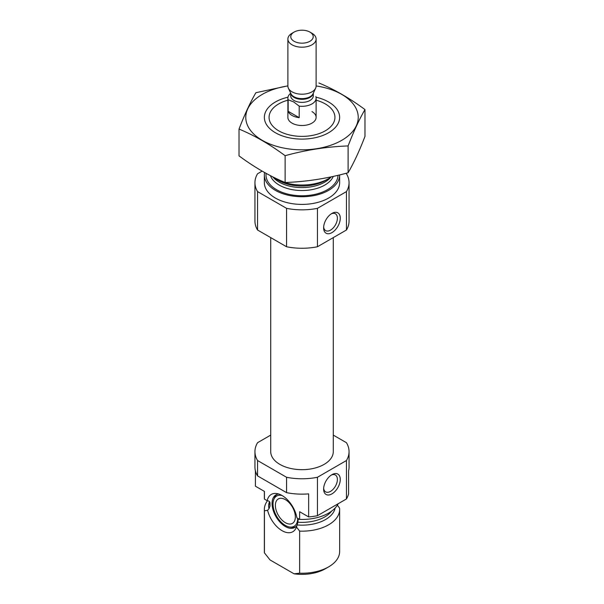 <?xml version="1.0" encoding="UTF-8"?>
<svg xmlns="http://www.w3.org/2000/svg" width="604" height="604" viewBox="0 0 604 604"><rect width="100%" height="100%" fill="white"/><g stroke="black" fill="none" stroke-linecap="round" stroke-linejoin="round"><path stroke-width="0.91" d="M323.661 226.93A9.724 5.617 120 0 0 325.639 230.607A9.724 5.617 120 0 0 335.371 224.998A9.724 5.617 120 0 0 335.371 213.763A9.724 5.617 120 0 0 331.188 213.892M255.417 470.826L255.417 486.19L264.431 491.399L264.431 499.078L267.164 500.724C268.931 500.814 269.882 501.584 270.003 503.041L270.018 506.076L269.007 508.674L267.595 510.342L264.431 510.795A37.644 21.736 180 0 1 264.356 509.436A37.644 21.736 180 0 1 267.504 500.739M269.95 502.551L270.003 503.041A32.231 18.611 180 0 1 269.867 502.271M267.164 500.724A21.54 12.435 -120 0 1 276.602 493.521A21.54 12.435 -120 0 1 296.911 517.9L299.644 519.41L299.644 511.724L308.652 516.926L308.652 493.876A47.052 27.165 180 0 1 286.56 492.645L257.553 475.899A47.052 27.165 180 0 1 254.948 466.983L254.948 451.618A47.052 27.165 180 0 1 257.553 442.702L270.713 435.106M337.357 505.178L339.569 508.077A37.644 21.736 180 0 1 339.644 509.436A37.644 21.736 180 0 1 299.644 531.127L296.473 527.013L297.968 522.211L298.104 519.266A32.231 18.611 180 0 0 299.531 519.349M333.287 435.106L346.447 442.702A47.052 27.165 180 0 1 349.052 451.618L349.052 466.983A47.052 27.165 180 0 1 348.584 470.826L348.584 493.876A47.052 27.165 180 0 1 346.447 498.949L317.44 515.695A47.052 27.165 180 0 1 308.652 516.926M349.052 451.618A47.052 27.165 180 0 1 346.447 460.527L317.44 477.273A47.052 27.165 180 0 1 286.56 477.273L286.56 492.645M286.56 477.273L257.553 460.527L257.553 475.899M346.447 460.527L346.447 498.949M317.44 477.273L317.44 515.695M257.553 460.527A47.052 27.165 180 0 1 254.948 451.618M264.431 499.078A37.644 21.736 180 0 1 264.356 497.719L264.356 491.354M338.18 503.728A37.644 21.736 180 0 1 299.644 519.41M264.431 510.795L264.431 552.864A37.644 21.736 180 0 1 264.356 551.505L264.356 509.436M299.644 531.127L299.644 573.196A37.644 21.736 180 0 0 328.621 566.877A37.644 21.736 180 0 0 339.644 551.505L339.644 509.436M264.431 552.864L270.041 559.946L294.035 573.8L299.644 573.196M328.621 566.877L325.292 568.794A32.941 19.018 180 0 1 294.035 573.8M333.287 237.606L333.287 451.618A31.287 18.067 180 0 1 302 469.678A31.287 18.067 180 0 1 270.713 451.618L270.713 237.606M316.118 100.181A32.941 19.018 180 0 1 325.292 103.918L325.292 103.918A32.941 19.018 180 0 1 325.292 130.811A32.941 19.018 180 0 1 278.708 130.811A32.941 19.018 180 0 1 278.708 103.918A32.941 19.018 180 0 1 287.882 100.181M311.981 111.604A14.118 8.146 180 0 1 316.118 117.365A14.118 8.146 180 0 1 302 125.511A14.118 8.146 180 0 1 287.882 117.365L287.882 98.158A14.118 8.146 180 0 1 290.705 93.265M331.498 176.776A37.644 21.736 180 0 1 328.621 178.641A37.644 21.736 180 0 1 275.379 178.641A37.644 21.736 180 0 1 272.193 176.549M339.644 174.918A37.644 21.736 180 0 1 339.644 174.994A37.644 21.736 180 0 1 302 196.73A37.644 21.736 180 0 1 264.356 174.994A37.644 21.736 180 0 1 264.597 172.533M339.644 174.994L339.644 182.68A37.644 21.736 180 0 1 302 204.409A37.644 21.736 180 0 1 264.356 182.68L264.356 174.994M345.775 173.371L346.447 173.763A47.052 27.165 180 0 1 349.052 182.68L349.052 221.094A47.052 27.165 180 0 1 346.447 230.011L317.44 246.757A47.052 27.165 180 0 1 286.56 246.757L286.56 208.342L257.553 191.596A47.052 27.165 180 0 1 254.948 182.68A47.052 27.165 180 0 1 257.553 173.763L262.121 171.128M286.56 246.757L257.553 230.011L257.553 191.596M257.553 230.011A47.052 27.165 180 0 1 254.948 221.094L254.948 182.68M349.052 182.68A47.052 27.165 180 0 1 346.447 191.596L317.44 208.342A47.052 27.165 180 0 1 286.56 208.342M346.447 230.011L346.447 191.596M323.623 227.821A11.763 6.795 120 0 0 331.943 232.623A11.763 6.795 120 0 0 340.263 218.218A11.763 6.795 120 0 0 331.943 213.416A11.763 6.795 120 0 0 323.623 227.821M317.44 246.757L317.44 208.342M323.623 489.074A11.763 6.795 120 0 0 331.943 493.876A11.763 6.795 120 0 0 340.263 479.47A11.763 6.795 120 0 0 331.943 474.669A11.763 6.795 120 0 0 323.623 489.074M267.595 510.342A21.54 12.435 -120 0 0 281.721 530.486A21.54 12.435 -120 0 0 296.262 527.579A21.54 12.435 -120 0 0 296.473 527.013M297.213 524.997A18.822 10.864 60 0 1 294.775 527.466A18.822 10.864 60 0 1 272.744 508.764A18.822 10.864 60 0 1 275.952 494.865A18.822 10.864 60 0 1 278.738 494.012M295.567 526.922A18.822 10.864 60 0 1 291.777 527.3L289.769 527.028A17.463 10.079 60 0 1 276.632 516.209A17.463 10.079 60 0 1 273.831 499.417A17.463 10.079 60 0 1 282.076 495.522M273.831 499.417L274.594 497.545A18.822 10.864 60 0 1 276.821 494.45M297.712 518.292A17.463 10.079 60 0 1 289.769 527.028M285.367 499.636A14.118 8.146 60 0 1 294.586 512.079A14.118 8.146 60 0 1 292.419 523.389A14.118 8.146 60 0 1 278.308 515.242A14.118 8.146 60 0 1 278.308 498.942A14.118 8.146 60 0 1 285.367 499.636M323.661 488.183A9.724 5.617 120 0 0 325.639 491.86A9.724 5.617 120 0 0 335.371 486.25A9.724 5.617 120 0 0 335.371 475.016A9.724 5.617 120 0 0 331.188 475.144M316.118 85.942A56.232 32.465 180 0 1 353.091 130.925A56.232 32.465 180 0 1 269.875 144.009A56.232 32.465 180 0 1 262.242 94.413A56.232 32.465 180 0 1 287.882 85.942M316.02 97.191A37.644 21.736 180 0 1 328.621 132.729A37.644 21.736 180 0 1 275.379 132.729A37.644 21.736 180 0 1 275.379 102.001A37.644 21.736 180 0 1 287.98 97.191M287.882 85.851L255.9 92.706C250.275 102.31 244.65 114.435 239.025 129.067C254.193 135.319 269.558 144.19 285.126 155.689C306.115 149.92 327.111 146.674 348.1 145.942C353.725 131.31 359.35 119.192 364.975 109.581C349.807 98.309 334.442 89.437 318.874 82.967M239.025 129.067L239.025 155.877C254.586 167.376 269.95 176.255 285.126 182.499L285.126 155.689M364.975 109.581L364.975 136.398C359.35 151.03 353.725 163.148 348.1 172.752C327.111 178.52 306.115 181.766 285.126 182.499M348.1 145.942L348.1 172.752M288.161 111.295A14.118 8.146 0 0 0 292.019 115.447A14.118 8.146 0 0 0 299.199 117.667L288.161 111.295L288.161 99.773A14.118 8.146 180 0 1 287.882 98.158M315.839 96.534A14.118 8.146 180 0 1 316.118 98.158A14.118 8.146 180 0 1 299.199 106.145L299.199 117.667M299.199 106.145L293.68 101.925L288.161 99.773M294.057 41.268A11.227 6.485 180 0 1 294.057 32.103A11.227 6.485 180 0 1 309.943 32.103A11.227 6.485 180 0 1 309.943 41.268A11.227 6.485 180 0 1 294.057 41.268M309.943 32.103L311.981 33.28A14.118 8.146 180 0 1 316.118 39.041A14.118 8.146 180 0 1 307.406 46.568A14.118 8.146 180 0 1 292.019 44.802A14.118 8.146 180 0 1 287.882 39.041A14.118 8.146 180 0 1 292.019 33.28L294.057 32.103M316.118 39.041L316.118 86.055A14.118 8.146 180 0 1 315.643 88.154A14.118 8.146 180 0 1 305.662 93.93A14.118 8.146 180 0 1 292.019 91.823A14.118 8.146 180 0 1 288.357 88.154A14.118 8.146 180 0 1 287.882 86.055L287.882 39.041M270.018 506.076A32.231 18.611 180 0 1 269.769 503.744L269.769 502.045M331.543 511.188A32.231 18.611 180 0 1 297.968 522.211M269.007 508.674A33.333 19.245 180 0 1 269.497 501.652M335.129 508.032A33.333 19.245 180 0 1 297.228 524.967M328.621 178.641L325.571 180.4A33.333 19.245 180 0 1 278.429 180.4L275.379 178.641M330.909 177.191A32.231 18.611 180 0 1 302 187.58A32.231 18.611 180 0 1 273.091 177.191M333.287 176.391A32.231 18.611 180 0 1 301.343 190.524A32.231 18.611 180 0 1 270.426 175.651M337.991 175.311A35.998 20.785 180 0 1 300.316 195.756A35.998 20.785 180 0 1 266.115 173.371M313.295 93.243L313.295 95.847A11.295 6.523 180 0 1 306.319 101.872A11.295 6.523 180 0 1 294.012 100.46A11.295 6.523 180 0 1 290.705 95.847L290.705 93.243M315.643 88.154L313.076 93.711A11.461 6.621 180 0 1 304.975 98.399A11.461 6.621 180 0 1 293.891 96.693A11.461 6.621 180 0 1 290.924 93.711L288.357 88.154M313.257 93.326A11.295 6.523 180 0 1 305.896 98.92A11.295 6.523 180 0 1 294.012 97.41A11.295 6.523 180 0 1 290.743 93.326M316.118 98.158L316.118 117.365"/></g></svg>
